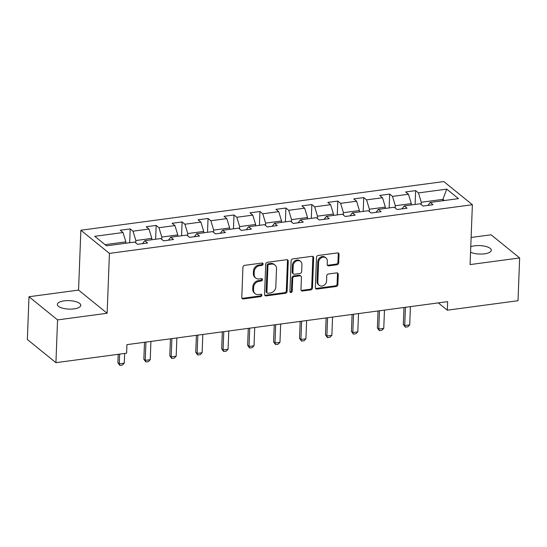 <?xml version="1.0" encoding="UTF-8"?>
<svg xmlns="http://www.w3.org/2000/svg" width="547" height="547" viewBox="0 0 547 547"><rect width="100%" height="100%" fill="white"/><g stroke="black" fill="none" stroke-linecap="round" stroke-linejoin="round"><path stroke-width="0.82" d="M263.086 264.051A1.258 1.06 129 0 0 261.986 263.032L244.639 265.357A1.798 1.511 129 0 0 242.943 267.251L241.781 297.472A1.798 1.511 129 0 0 243.353 298.935L260.7 296.611A1.258 1.06 129 0 0 260.789 294.259L258.546 294.56A5.764 4.848 129 0 1 255.121 293.664A5.764 4.848 129 0 1 253.528 289.889L253.623 287.366A5.764 4.848 129 0 1 259.052 281.295L261.302 280.994A1.258 1.06 129 0 0 261.391 278.642L259.141 278.943A5.764 4.848 129 0 1 255.722 278.047A5.764 4.848 129 0 1 254.123 274.273L254.225 271.756A5.764 4.848 129 0 1 259.654 265.678L261.897 265.377A1.258 1.06 129 0 0 263.086 264.051M255.722 278.047L254.95 277.425A5.764 4.848 129 0 1 253.357 273.644L253.452 271.127A5.764 4.848 129 0 1 258.881 265.056L261.124 264.755A1.258 1.06 129 0 0 262.259 263.025M241.959 298.265A1.798 1.511 129 0 0 242.581 298.306L259.928 295.982A1.258 1.06 129 0 0 261.063 294.252M255.121 293.664L254.348 293.035A5.764 4.848 129 0 1 252.755 289.26L252.851 286.744A5.764 4.848 129 0 1 258.28 280.666L260.529 280.365A1.258 1.06 129 0 0 261.657 278.642M470.557 252.229A11.747 4.232 2.2 0 0 484.526 253.829A11.747 4.232 2.2 0 0 491.315 250.273A11.747 4.232 2.2 0 0 474.639 245.815A11.747 4.232 2.2 0 0 470.769 246.731M64.122 300.864A11.747 4.232 2.2 0 0 57.326 304.419A11.747 4.232 2.2 0 0 74.002 308.877A11.747 4.232 2.2 0 0 80.799 305.322A11.747 4.232 2.2 0 0 64.122 300.864M337.007 264.748A1.798 1.511 129 0 0 338.702 262.847L339.031 254.369A1.798 1.511 129 0 0 337.458 252.912L318.197 255.49A1.798 1.511 129 0 0 316.501 257.391L315.339 287.613A1.798 1.511 129 0 0 316.904 289.069L336.173 286.491A1.798 1.511 129 0 0 337.868 284.59L338.265 274.348A1.798 1.511 129 0 0 336.692 272.891L328.446 273.992A1.798 1.511 129 0 0 326.75 275.893L326.559 280.973A4.82 4.048 129 0 1 323.817 285.418A4.82 4.048 129 0 1 319.154 285.302A4.82 4.048 129 0 1 317.821 282.143L318.586 262.245A4.82 4.048 129 0 1 321.321 257.801A4.82 4.048 129 0 1 325.985 257.917A4.82 4.048 129 0 1 327.318 261.076L327.195 264.392A1.798 1.511 129 0 0 328.761 265.849L337.007 264.748L336.234 264.119A1.798 1.511 129 0 0 337.93 262.225L338.258 253.746A1.798 1.511 129 0 0 338.08 252.953M470.078 264.591L519.65 257.945L518.009 300.706L447.316 310.19L447.644 301.636L126.945 344.637L126.617 353.191L55.924 362.668L57.565 319.906L107.13 313.26L109.434 253.391L472.382 204.722L470.078 264.591M288.248 261.179A1.798 1.511 129 0 0 286.683 259.716L267.415 262.3A1.798 1.511 129 0 0 265.719 264.201L264.557 294.423A1.798 1.511 129 0 0 266.129 295.879L285.39 293.295A1.798 1.511 129 0 0 287.093 291.401L288.248 261.179L287.483 260.55A1.798 1.511 129 0 0 287.305 259.763M292.809 258.895L312.07 256.311A1.798 1.511 129 0 1 313.643 257.774L312.481 287.995A1.798 1.511 129 0 1 310.785 289.889L302.539 290.997A1.798 1.511 129 0 1 300.966 289.541L301.438 277.281A1.798 1.511 129 0 0 299.872 275.825L294.402 276.556A1.798 1.511 129 0 0 292.707 278.45L292.214 291.216A1.258 1.06 129 0 1 289.931 291.517L291.107 260.796A1.798 1.511 129 0 1 292.809 258.895M109.434 253.391L80.86 230.232L443.808 181.563L472.382 204.722M415.111 204.455L415.645 190.63L405.662 191.97L408.479 194.253L392.514 196.394L389.69 194.11L379.714 195.45L382.531 197.734L366.565 199.874L363.741 197.59L353.765 198.923L356.582 201.214L340.617 203.354L337.793 201.07L327.817 202.404L330.634 204.687L314.669 206.834L311.845 204.544L301.869 205.884L304.686 208.168L288.72 210.308L285.896 208.024L275.92 209.364L278.738 211.648L262.765 213.788L259.948 211.504L249.972 212.845L252.789 215.128L236.817 217.268L234 214.985L224.024 216.325L226.841 218.609L210.868 220.749L208.051 218.465L198.076 219.805L200.893 222.089L184.92 224.229L182.103 221.945L172.12 223.279L174.944 225.569L158.972 227.709L156.155 225.426L146.172 226.759L148.996 229.049L133.024 231.19L130.207 228.899L120.224 230.239L123.048 232.523L94.768 236.318L106.508 245.835L134.781 242.041L137.598 244.324L147.581 242.984L144.764 240.701L142.466 243.675M415.645 190.63L418.462 192.913L446.735 189.125L458.475 198.636L430.195 202.431L433.019 204.715L423.036 206.055L420.219 203.764L404.247 205.911L407.071 208.195L397.088 209.528L394.271 207.245L378.298 209.385L381.122 211.675L371.139 213.009L368.322 210.725L352.35 212.865L355.167 215.149L345.191 216.489L342.374 214.205L326.402 216.345L329.219 218.629L319.243 219.969L316.426 217.685L300.453 219.826L303.27 222.109L293.295 223.45L290.478 221.166L274.505 223.306L277.322 225.59L267.346 226.93L264.522 224.646L248.557 226.786L251.374 229.07L241.398 230.41L238.574 228.126L222.608 230.266L225.426 232.55L215.45 233.89L212.626 231.6L196.66 233.747L199.477 236.03L189.501 237.364L186.677 235.08L170.712 237.22L173.529 239.511L163.546 240.844L160.729 238.56L144.764 240.701M395.249 208.045L395.337 205.74L411.303 203.6L411.255 204.968M411.303 203.6L408.479 194.253M395.337 205.74L392.514 196.394M404.247 205.911L401.956 208.879M369.3 211.518L369.389 209.221L385.355 207.081L385.307 208.448M385.355 207.081L382.531 197.734M369.389 209.221L366.565 199.874M378.298 209.385L376.008 212.359M343.352 214.998L343.441 212.701L359.406 210.554L359.358 211.928M359.406 210.554L356.582 201.214M343.441 212.701L340.617 203.354M352.35 212.865L350.059 215.839M317.404 218.479L317.492 216.174L333.458 214.034L333.41 215.409M333.458 214.034L330.634 204.687M317.492 216.174L314.669 206.834M326.402 216.345L324.111 219.32M291.455 221.959L291.544 219.655L307.51 217.515L307.462 218.889M307.51 217.515L304.686 208.168M291.544 219.655L288.72 210.308M300.453 219.826L298.156 222.8M265.507 225.439L265.596 223.135L281.561 220.995L281.507 222.369M281.561 220.995L278.738 211.648M265.596 223.135L262.765 213.788M274.505 223.306L272.208 226.273M239.559 228.919L239.648 226.615L255.613 224.475L255.558 225.843M255.613 224.475L252.789 215.128M239.648 226.615L236.817 217.268M248.557 226.786L246.259 229.754M213.61 232.4L213.699 230.096L229.665 227.955L229.61 229.323M229.665 227.955L226.841 218.609M213.699 230.096L210.868 220.749M222.608 230.266L220.311 233.234M187.662 235.873L187.751 233.576L203.716 231.436L203.662 232.803M203.716 231.436L200.893 222.089M187.751 233.576L184.92 224.229M196.66 233.747L194.363 236.714M161.714 239.354L161.803 237.056L177.768 234.916L177.713 236.283M177.768 234.916L174.944 225.569M161.803 237.056L158.972 227.709M170.712 237.22L168.414 240.195M135.765 242.834L135.854 240.536L151.82 238.389L151.765 239.764M151.82 238.389L148.996 229.049M135.854 240.536L133.024 231.19M105.058 244.659L125.872 241.87L125.817 243.244M125.872 241.87L123.048 232.523M107.13 313.26L78.563 290.095L28.991 296.741L57.565 319.906M28.991 296.741L27.35 339.509L55.924 362.668M519.65 257.945L491.076 234.786L471.124 237.46M78.563 290.095L80.86 230.232M438.304 302.888L447.316 310.19M442.858 200.728L442.913 199.361L421.286 202.26L421.197 204.564M444.355 200.53L442.913 199.361L446.735 189.125M421.286 202.26L418.462 192.913M430.195 202.431L427.904 205.398M129.673 242.724L130.207 228.899M155.621 239.244L156.155 225.426M181.57 235.764L182.103 221.945M207.518 232.29L208.051 218.465M233.473 228.81L234 214.985M259.422 225.33L259.948 211.504M285.37 221.85L285.896 208.024M311.318 218.369L311.845 204.544M337.267 214.889L337.793 201.07M363.215 211.409L363.741 197.59M389.163 207.928L389.69 194.11M264.734 295.209A1.798 1.511 129 0 0 265.357 295.257L284.625 292.672A1.798 1.511 129 0 0 286.32 290.772L287.483 260.55M269.124 264.413A1.258 1.06 129 0 0 267.934 265.739L266.915 292.269A1.258 1.06 129 0 0 268.016 293.288L270.382 292.973A5.764 4.848 129 0 0 275.811 286.901L276.508 268.768A5.764 4.848 129 0 0 274.915 264.987A5.764 4.848 129 0 0 271.49 264.092L269.124 264.413L268.351 263.784A1.258 1.06 129 0 0 267.162 265.11L267.934 265.739M267.264 293.096L266.492 292.467A1.258 1.06 129 0 1 266.143 291.64L267.162 265.11M274.915 264.987L274.143 264.365A5.764 4.848 129 0 0 270.717 263.469L271.49 264.092M268.351 263.784L270.717 263.469M301.144 290.327A1.798 1.511 129 0 0 301.766 290.375L310.012 289.267A1.798 1.511 129 0 0 311.708 287.366L312.87 257.145A1.798 1.511 129 0 0 312.693 256.358M300.939 276.098L300.166 275.476A1.798 1.511 129 0 0 299.1 275.196L293.63 275.927A1.798 1.511 129 0 0 291.934 277.828L291.442 290.587L292.214 291.216M289.985 291.92A1.258 1.06 129 0 0 291.442 290.587M301.93 264.563A4.82 4.048 129 0 0 300.597 261.404A4.82 4.048 129 0 0 295.934 261.288A4.82 4.048 129 0 0 293.192 265.733L292.925 272.748A1.798 1.511 129 0 0 294.491 274.204L299.961 273.473A1.798 1.511 129 0 0 301.657 271.572L301.93 264.563M300.597 261.404L299.824 260.782A4.82 4.048 129 0 0 295.161 260.666A4.82 4.048 129 0 0 292.419 265.11L293.192 265.733M293.424 273.924L292.652 273.302A1.798 1.511 129 0 1 292.153 272.119L292.419 265.11M327.366 265.179A1.798 1.511 129 0 0 327.988 265.227L336.234 264.119M325.985 257.917L325.212 257.295A4.82 4.048 129 0 0 320.549 257.179A4.82 4.048 129 0 0 317.814 261.623L318.586 262.245M319.154 285.302L318.381 284.672A4.82 4.048 129 0 1 317.048 281.514L317.814 261.623M315.51 288.399A1.798 1.511 129 0 0 316.132 288.447L335.4 285.862A1.798 1.511 129 0 0 337.096 283.961L337.492 273.726A1.798 1.511 129 0 0 337.314 272.932M118.22 354.312L117.899 362.723L119.287 363.851L124.278 363.181L124.654 353.451M124.278 363.181L122.364 365.102L119.868 365.437L117.899 362.723M119.663 354.121L119.287 363.851L119.868 365.437M144.497 342.285L143.847 359.242L145.235 360.37L150.227 359.7L150.931 341.424M150.227 359.7L148.312 361.622L145.817 361.957L143.847 359.242M145.94 342.087L145.235 360.37L145.817 361.957M170.445 338.805L169.796 355.762L171.184 356.89L176.175 356.22L176.879 337.943M176.175 356.22L174.261 358.141L171.765 358.476L169.796 355.762M171.888 338.614L171.184 356.89L171.765 358.476M196.394 335.325L195.744 352.289L197.132 353.41L202.123 352.74L202.828 334.463M202.123 352.74L200.209 354.661L197.713 354.996L195.744 352.289M197.836 335.133L197.132 353.41L197.713 354.996M222.342 331.844L221.692 348.808L223.08 349.93L228.072 349.266L228.776 330.983M228.072 349.266L226.157 351.188L223.668 351.523L221.692 348.808M223.785 331.653L223.08 349.93L223.668 351.523M248.29 328.364L247.641 345.328L249.029 346.456L254.02 345.786L254.724 327.503M254.02 345.786L252.112 347.707L249.617 348.042L247.641 345.328M249.733 328.173L249.029 346.456L249.617 348.042M274.238 324.884L273.589 341.848L274.977 342.976L279.968 342.306L280.673 324.022M279.968 342.306L278.061 344.227L275.565 344.562L273.589 341.848M275.681 324.692L274.977 342.976L275.565 344.562M300.187 321.404L299.537 338.367L300.925 339.496L305.917 338.825L306.621 320.542M305.917 338.825L304.009 340.747L301.513 341.082L299.537 338.367M301.629 321.212L300.925 339.496L301.513 341.082M326.135 317.93L325.486 334.887L326.874 336.015L331.865 335.345L332.569 317.062M331.865 335.345L329.957 337.267L327.462 337.602L325.486 334.887M327.578 317.732L326.874 336.015L327.462 337.602M352.09 314.45L351.434 331.407L352.829 332.535L357.813 331.865L358.517 313.588M357.813 331.865L355.906 333.786L353.41 334.121L351.434 331.407M353.526 314.252L352.829 332.535L353.41 334.121M378.039 310.969L377.382 327.926L378.777 329.055L383.762 328.385L384.466 310.108M383.762 328.385L381.854 330.306L379.358 330.641L377.382 327.926M379.474 310.778L378.777 329.055L379.358 330.641M403.987 307.489L403.33 324.453L404.725 325.574L409.71 324.911L410.414 306.628M409.71 324.911L407.802 326.832L405.306 327.161L403.33 324.453M405.423 307.298L404.725 325.574L405.306 327.161M258.881 265.056L259.654 265.678M253.452 271.127L254.225 271.756M253.357 273.644L254.123 274.273M260.529 280.365L261.302 280.994M258.28 280.666L259.052 281.295M252.851 286.744L253.623 287.366M252.755 289.26L253.528 289.889M259.928 295.982L260.7 296.611M242.581 298.306L243.353 298.935M261.124 264.755L261.897 265.377M286.32 290.772L287.093 291.401M284.625 292.672L285.39 293.295M265.357 295.257L266.129 295.879M266.143 291.64L266.915 292.269M312.87 257.145L313.643 257.774M311.708 287.366L312.481 287.995M310.012 289.267L310.785 289.889M301.766 290.375L302.539 290.997M299.1 275.196L299.872 275.825M293.63 275.927L294.402 276.556M291.934 277.828L292.707 278.45M292.153 272.119L292.925 272.748M327.988 265.227L328.761 265.849M317.048 281.514L317.821 282.143M337.492 273.726L338.265 274.348M337.096 283.961L337.868 284.59M335.4 285.862L336.173 286.491M316.132 288.447L316.904 289.069M338.258 253.746L339.031 254.369M337.93 262.225L338.702 262.847"/></g></svg>
